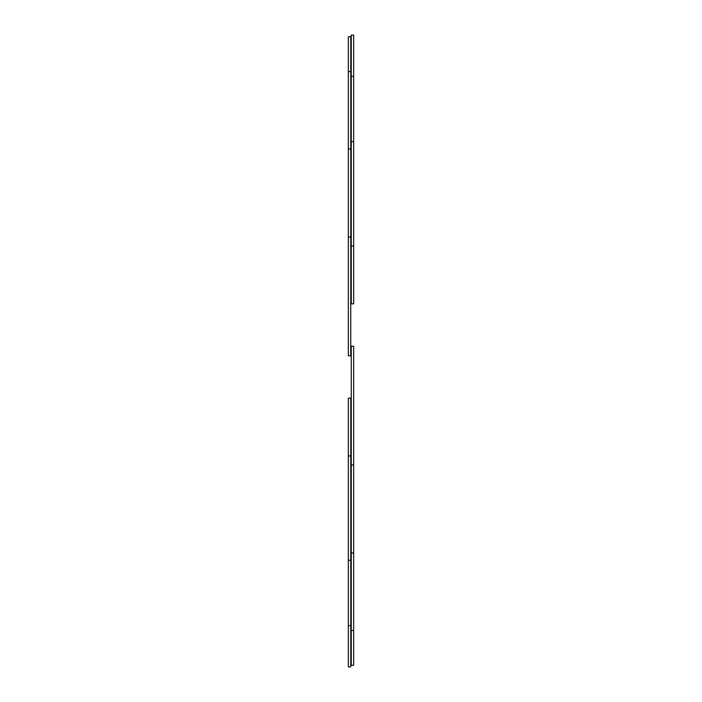 <?xml version="1.0" encoding="UTF-8"?>
<svg xmlns="http://www.w3.org/2000/svg" width="702" height="702" viewBox="0 0 702 702"><rect width="100%" height="100%" fill="white"/><g stroke="black" fill="none" stroke-linecap="round" stroke-linejoin="round"><path stroke-width="1.05" d="M348.332 71.543L350.754 71.543L350.754 36.758L348.332 36.758L348.332 355.791L350.754 355.791L350.754 237.083L348.332 237.083M348.332 455.923L350.754 455.923L350.754 398.166L348.332 398.166L348.332 666.9L350.754 666.9L350.754 625.675L348.332 625.675M350.754 455.923L350.754 625.675M350.754 560.31L348.332 560.31M350.754 71.543L350.754 149.017L348.332 149.017M350.754 149.017L350.754 237.083M351.246 630.457L351.246 665.242L353.668 665.242L353.668 630.457L351.246 630.457L351.246 346.209L353.668 346.209L353.668 552.983L351.246 552.983M353.668 552.983L353.668 630.457M353.668 464.917L351.246 464.917M353.668 76.325L351.246 76.325L351.246 35.1L353.668 35.1L353.668 141.69L351.246 141.69L351.246 303.834L353.668 303.834L353.668 246.077L351.246 246.077M353.668 141.69L353.668 246.077M351.246 76.325L351.246 141.69"/></g></svg>
